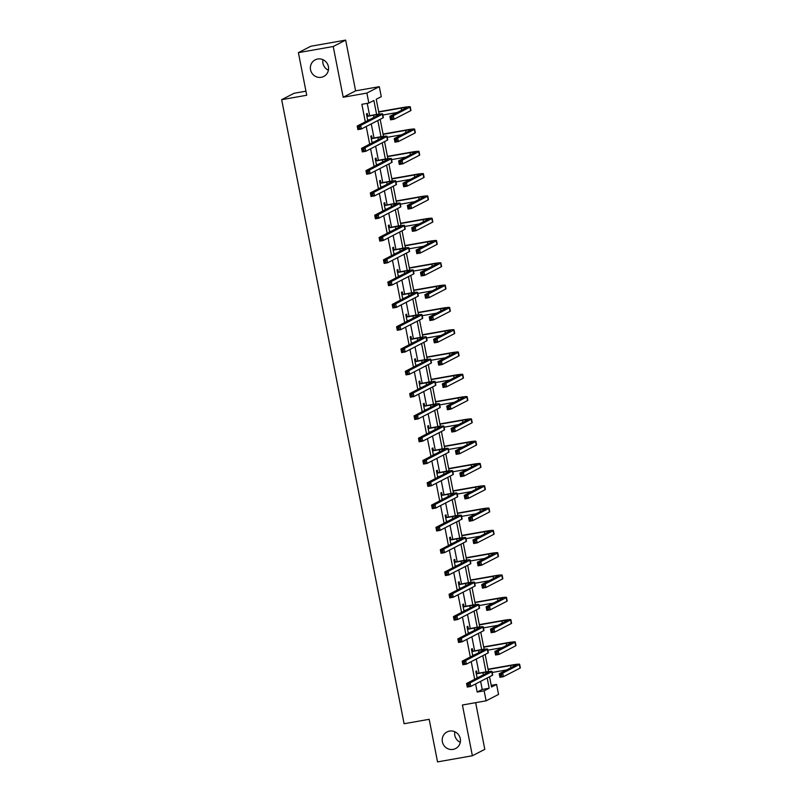 <?xml version="1.0" encoding="UTF-8"?>
<svg xmlns="http://www.w3.org/2000/svg" width="802" height="802" viewBox="0 0 802 802"><rect width="100%" height="100%" fill="white"/><g stroke="black" fill="none" stroke-linecap="round" stroke-linejoin="round"><path stroke-width="1.2" d="M449.521 731.093A9.343 9.033 62.7 0 1 455.596 748.557A9.343 9.033 62.7 0 1 442.744 743.133A9.343 9.033 62.7 0 1 449.521 731.093M317.662 59.017A9.343 9.033 62.7 0 1 323.737 76.471A9.343 9.033 62.7 0 1 310.895 71.047A9.343 9.033 62.7 0 1 317.662 59.017M460.238 742.301A9.343 9.033 62.7 0 1 454.824 731.785M328.379 70.215A9.343 9.033 62.7 0 1 322.965 59.699M491.215 685.369L496.578 684.417L498.543 694.422L486.112 700.828L484.147 690.823L489.19 688.226L487.175 677.981M305.953 91.177L294.093 93.273L281.662 99.679L404.098 723.735L429.18 719.304L437.541 761.9L472.378 755.755L484.809 749.349L475.656 702.672M281.662 99.679L306.745 95.248L298.394 52.651L310.825 46.245L345.662 40.1L333.231 46.506L343.186 97.253L366.875 93.072L379.306 86.666L381.271 96.671L376.228 99.268L379.135 114.084M343.186 97.253L355.617 90.847L345.662 40.1M355.617 90.847L379.306 86.666M298.394 52.651L333.231 46.506M376.619 114.435L373.882 100.481L368.84 103.077L361.872 104.3L365.311 121.854M366.223 126.505L369.692 144.16M370.594 148.801L374.063 166.455M374.975 171.097L378.434 188.751M379.346 193.402L382.815 211.046M383.727 215.698L387.186 233.352M388.098 237.993L391.556 255.648M392.469 260.289L395.937 277.943M396.85 282.585L400.308 300.239M401.221 304.89L404.689 322.544M405.601 327.186L409.06 344.84M409.972 349.482L413.431 367.136M414.343 371.777L417.812 389.431M418.724 394.083L422.183 411.727M423.095 416.378L426.554 434.032M427.466 438.674L430.935 456.328M431.847 460.97L435.306 478.624M436.218 483.275L439.686 500.919M440.599 505.571L444.057 523.225M444.97 527.866L448.428 545.52M449.341 550.162L452.809 567.816M453.721 572.458L457.18 590.112M458.092 594.763L461.561 612.417M462.463 617.059L465.932 634.713M466.844 639.354L470.303 657.008M471.215 661.65L474.684 679.304M475.596 683.956L477.18 692.056L482.223 689.459L480.629 681.359M479.015 673.099L476.258 659.054M474.634 650.803L471.887 636.758M470.263 628.497L467.506 614.462M465.892 606.202L463.135 592.167M461.511 583.906L458.754 569.861M457.14 561.611L454.383 547.566M452.769 539.305L450.012 525.27M448.388 517.009L445.631 502.974M444.017 494.714L441.26 480.669M439.636 472.418L436.889 458.373M435.265 450.123L432.509 436.077M430.895 427.817L428.138 413.782M426.514 405.521L423.757 391.486M422.143 383.226L419.386 369.181M417.762 360.93L415.015 346.885M413.391 338.624L410.634 324.589M409.02 316.329L406.263 302.294M404.639 294.033L401.892 279.988M400.268 271.738L397.511 257.693M395.897 249.432L393.14 235.397M391.516 227.136L388.759 213.101M387.145 204.841L384.389 190.796M382.765 182.545L380.018 168.5M378.394 160.25L375.637 146.205M374.023 137.944L371.266 123.909M369.642 115.648L367.236 103.358M367.737 115.799L367.276 113.483L366.434 113.914L367.747 120.601M372.108 138.094L371.647 135.779L370.815 136.21L372.128 142.896M376.479 160.39L376.028 158.074L375.186 158.505L376.499 165.202M380.86 182.696L380.399 180.37L379.557 180.801L380.87 187.498M385.231 204.991L384.78 202.675L383.937 203.106L385.251 209.793M389.602 227.287L389.15 224.971L388.308 225.402L389.622 232.089M393.982 249.582L393.521 247.267L392.689 247.698L394.003 254.394M398.353 271.888L397.902 269.562L397.06 269.993L398.373 276.69M402.734 294.184L402.273 291.858L401.431 292.299L402.744 298.986M407.105 316.479L406.644 314.163L405.812 314.595L407.125 321.281M411.476 338.775L411.025 336.459L410.183 336.89L411.496 343.587M415.857 361.08L415.396 358.755L414.554 359.186L415.867 365.882M420.228 383.376L419.777 381.05L418.935 381.491L420.248 388.178M424.599 405.672L424.148 403.356L423.306 403.787L424.619 410.474M428.98 427.967L428.519 425.651L427.687 426.083L429 432.769M433.351 450.273L432.9 447.947L432.057 448.378L433.371 455.075M437.732 472.568L437.27 470.243L436.428 470.674L437.742 477.37M442.102 494.864L441.651 492.548L440.809 492.979L442.123 499.666M446.473 517.16L446.022 514.844L445.18 515.275L446.493 521.962M450.854 539.455L450.393 537.139L449.551 537.571L450.864 544.267M455.225 561.761L454.774 559.435L453.932 559.866L455.245 566.563M459.596 584.057L459.145 581.731L458.303 582.172L459.616 588.858M463.977 606.352L463.516 604.036L462.684 604.467L463.997 611.154M468.348 628.648L467.897 626.332L467.055 626.763L468.368 633.46M472.729 650.953L472.268 648.628L471.426 649.059L472.739 655.755M477.1 673.249L476.649 670.923L475.807 671.364L477.12 678.051M486.112 700.828L462.423 705.008L472.378 755.755M477.18 692.056L484.147 690.823M368.84 103.077L366.875 93.072M489.531 676.768L491.546 687.013L496.578 684.417M380.168 119.318L383.506 136.38M384.539 141.623L387.887 158.676M388.91 163.919L392.258 180.971M393.291 186.214L396.639 203.267M397.662 208.51L401.01 225.573M402.043 230.806L405.381 247.868M406.413 253.111L409.762 270.164M410.784 275.407L414.133 292.459M415.165 297.702L418.504 314.765M419.536 319.998L422.885 337.061M423.907 342.304L427.255 359.356M428.288 364.599L431.636 381.652M432.659 386.895L436.007 403.957M437.04 409.19L440.378 426.253M441.411 431.496L444.759 448.549M445.782 453.792L449.13 470.844M450.163 476.087L453.511 493.14M454.533 498.383L457.882 515.445M458.904 520.678L462.253 537.741M463.285 542.984L466.634 560.037M467.656 565.28L471.005 582.332M472.037 587.575L475.375 604.638M476.408 609.871L479.756 626.933M480.779 632.177L484.127 649.229M485.16 654.472L488.508 671.525M485.982 671.886L482.804 655.685M481.611 649.59L478.433 633.39M477.23 627.294L474.052 611.084M472.859 604.999L469.681 588.788M468.488 582.693L465.31 566.493M464.107 560.397L460.929 544.197M459.736 538.102L456.559 521.891M455.366 515.806L452.178 499.596M450.985 493.501L447.807 477.3M446.614 471.205L443.436 455.005M442.233 448.909L439.055 432.699M437.862 426.614L434.684 410.403M433.491 404.308L430.313 388.108M429.11 382.013L425.932 365.812M424.739 359.717L421.561 343.517M420.368 337.421L417.18 321.211M415.987 315.116L412.809 298.915M411.616 292.82L408.439 276.62M407.236 270.525L404.058 254.324M402.865 248.229L399.687 232.019M398.494 225.933L395.316 209.723M394.113 203.628L390.935 187.427M389.742 181.332L386.564 165.132M385.371 159.037L382.183 142.826M380.99 136.741L377.812 120.531M482.223 689.459L489.19 688.226M367.667 120.17L369.632 119.628M367.366 116.34L373.572 115.237A7.308 0.541 168.9 0 1 379.065 114.696A7.308 0.541 168.9 0 1 378.865 114.876L357.201 126.034L360.689 125.423L382.343 114.265A10.957 0.812 -11.1 0 0 382.644 113.994A10.957 0.812 -11.1 0 0 374.414 114.806L366.895 116.23M368.298 119.869L367.687 120.26M366.765 115.588L368.208 115.899M359.416 126.906L360.689 125.423L361.391 128.992L357.903 129.613L357.201 126.034L358.304 128.581L359.697 128.33L359.416 126.906L358.023 127.147M359.697 128.33L361.391 128.992L383.045 117.834A10.957 0.812 -11.1 0 0 383.346 117.573L382.644 113.994M357.903 129.613L358.304 128.581M392.078 117.152L390.684 117.403L390.965 118.826L392.358 118.586L392.078 117.152L393.351 115.668L394.053 119.247L390.574 119.859L389.872 116.29L393.351 115.668L409.972 107.107A10.957 0.812 -11.1 0 0 410.273 106.846A10.957 0.812 -11.1 0 0 402.043 107.658L378.684 111.779M378.734 112.049L401.2 108.09A7.308 0.541 168.9 0 1 406.684 107.548A7.308 0.541 168.9 0 1 406.484 107.729L389.872 116.29L390.684 117.403M382.845 115.027L397.251 112.48M392.358 118.586L394.053 119.247L410.674 110.686A10.957 0.812 -11.1 0 0 410.965 110.415L410.273 106.846M390.574 119.859L390.965 118.826M372.038 142.465L374.003 141.934M371.737 138.636L377.953 137.543A7.308 0.541 168.9 0 1 383.436 137.002A7.308 0.541 168.9 0 1 383.236 137.172L361.582 148.33L365.06 147.718L386.724 136.561A10.957 0.812 -11.1 0 0 387.015 136.3A10.957 0.812 -11.1 0 0 378.785 137.102L371.266 138.525M372.669 142.165L372.058 142.566M371.136 137.884L372.579 138.205M363.787 149.202L365.06 147.718L365.762 151.297L362.283 151.909L361.582 148.33L362.674 150.876L364.068 150.636L363.787 149.202L362.394 149.443M364.068 150.636L365.762 151.297L387.426 140.129A10.957 0.812 -11.1 0 0 387.717 139.869L387.015 136.3M362.283 151.909L362.674 150.876M376.409 164.761L378.384 164.23M376.118 160.931L382.323 159.839A7.308 0.541 168.9 0 1 387.807 159.297A7.308 0.541 168.9 0 1 387.607 159.468L365.953 170.636L369.441 170.014L391.095 158.856A10.957 0.812 -11.1 0 0 391.396 158.595A10.957 0.812 -11.1 0 0 383.166 159.408L375.637 160.831M377.05 164.46L376.429 164.861M375.516 160.179L376.95 160.5M368.168 171.498L369.441 170.014L370.133 173.593L366.654 174.204L365.953 170.636L367.055 173.172L368.449 172.931L368.168 171.498L366.775 171.748M368.449 172.931L370.133 173.593L391.797 162.435A10.957 0.812 -11.1 0 0 392.098 162.164L391.396 158.595M366.654 174.204L367.055 173.172M396.459 139.458L395.065 139.698L395.346 141.132L396.739 140.881L396.459 139.458L397.722 137.974L398.424 141.543L394.945 142.155L394.243 138.586L397.722 137.974L414.343 129.413A10.957 0.812 -11.1 0 0 414.644 129.142A10.957 0.812 -11.1 0 0 406.413 129.954L383.055 134.074M383.115 134.345L405.571 130.385A7.308 0.541 168.9 0 1 411.055 129.844A7.308 0.541 168.9 0 1 410.865 130.024L394.243 138.586L395.065 139.698M387.216 137.322L401.632 134.776M396.739 140.881L398.424 141.543L415.045 132.982A10.957 0.812 -11.1 0 0 415.346 132.721L414.644 129.142M394.945 142.155L395.346 141.132M400.83 161.753L399.436 161.994L399.717 163.428L401.11 163.177L400.83 161.753L402.103 160.27L402.804 163.839L399.316 164.46L398.614 160.881L402.103 160.27L418.724 151.708A10.957 0.812 -11.1 0 0 419.015 151.438A10.957 0.812 -11.1 0 0 410.784 152.25L387.436 156.37M387.486 156.651L409.952 152.681A7.308 0.541 168.9 0 1 415.436 152.149A7.308 0.541 168.9 0 1 415.235 152.32L398.614 160.881L399.436 161.994M391.597 159.618L406.002 157.082M401.11 163.177L402.804 163.839L419.416 155.277A10.957 0.812 -11.1 0 0 419.717 155.017L419.015 151.438M399.316 164.46L399.717 163.428M380.79 187.066L382.755 186.525M380.489 183.227L386.694 182.134A7.308 0.541 168.9 0 1 392.188 181.593A7.308 0.541 168.9 0 1 391.988 181.773L370.323 192.931L373.812 192.32L395.466 181.152A10.957 0.812 -11.1 0 0 395.767 180.891A10.957 0.812 -11.1 0 0 387.536 181.703L380.018 183.127M381.421 186.766L380.81 187.157M379.887 182.475L381.331 182.796M372.539 193.793L373.812 192.32L374.514 195.888L371.025 196.5L370.323 192.931L371.426 195.477L372.82 195.227L372.539 193.793L371.146 194.044M372.82 195.227L374.514 195.888L396.168 184.731A10.957 0.812 -11.1 0 0 396.469 184.46L395.767 180.891M371.025 196.5L371.426 195.477M385.16 209.362L387.125 208.821M384.86 205.533L391.075 204.43A7.308 0.541 168.9 0 1 396.559 203.888A7.308 0.541 168.9 0 1 396.358 204.069L374.704 215.227L378.183 214.615L399.847 203.457A10.957 0.812 -11.1 0 0 400.148 203.187A10.957 0.812 -11.1 0 0 391.917 203.999L384.389 205.422M385.792 209.061L385.181 209.452M384.268 204.781L385.702 205.091M376.91 216.099L378.183 214.615L378.885 218.184L375.406 218.806L374.704 215.227L375.797 217.773L377.191 217.522L376.91 216.099L375.516 216.339M377.191 217.522L378.885 218.184L400.549 207.026A10.957 0.812 -11.1 0 0 400.84 206.766L400.148 203.187M375.406 218.806L375.797 217.773M389.541 231.658L391.506 231.126M389.241 227.828L395.446 226.725A7.308 0.541 168.9 0 1 400.93 226.194A7.308 0.541 168.9 0 1 400.739 226.364L379.075 237.522L382.564 236.911L404.218 225.753A10.957 0.812 -11.1 0 0 404.519 225.482A10.957 0.812 -11.1 0 0 396.288 226.294L388.769 227.718M390.173 231.357L389.551 231.748M388.639 227.076L390.083 227.397M381.291 238.394L382.564 236.911L383.266 240.49L379.777 241.101L379.075 237.522L380.178 240.069L381.572 239.818L381.291 238.394L379.897 238.635M381.572 239.818L383.266 240.49L404.92 229.322A10.957 0.812 -11.1 0 0 405.221 229.061L404.519 225.482M379.777 241.101L380.178 240.069M405.2 184.049L403.807 184.3L404.088 185.723L405.481 185.483L405.2 184.049L406.474 182.565L407.175 186.144L403.697 186.756L402.995 183.187L406.474 182.565L423.095 174.004A10.957 0.812 -11.1 0 0 423.396 173.743A10.957 0.812 -11.1 0 0 415.165 174.545L391.807 178.666M391.867 178.946L414.323 174.986A7.308 0.541 168.9 0 1 419.807 174.445A7.308 0.541 168.9 0 1 419.606 174.615L402.995 183.187L403.807 184.3M395.967 181.914L410.383 179.377M405.481 185.483L407.175 186.144L423.797 177.573A10.957 0.812 -11.1 0 0 424.098 177.312L423.396 173.743M403.697 186.756L404.088 185.723M409.581 206.345L408.188 206.595L408.469 208.019L409.862 207.778L409.581 206.345L410.855 204.861L411.556 208.44L408.068 209.051L407.366 205.482L410.855 204.861L427.466 196.3A10.957 0.812 -11.1 0 0 427.767 196.039A10.957 0.812 -11.1 0 0 419.536 196.851L396.188 200.971M396.238 201.242L418.694 197.282A7.308 0.541 168.9 0 1 424.188 196.741A7.308 0.541 168.9 0 1 423.987 196.921L407.366 205.482L408.188 206.595M400.348 204.219L414.754 201.673M409.862 207.778L411.556 208.44L428.168 199.878A10.957 0.812 -11.1 0 0 428.468 199.608L427.767 196.039M408.068 209.051L408.469 208.019M413.952 228.64L412.559 228.891L412.84 230.324L414.233 230.074L413.952 228.64L415.225 227.166L415.927 230.735L412.439 231.347L411.737 227.778L415.225 227.166L431.847 218.605A10.957 0.812 -11.1 0 0 432.138 218.334A10.957 0.812 -11.1 0 0 423.917 219.146L400.559 223.267M400.609 223.537L423.075 219.578A7.308 0.541 168.9 0 1 428.559 219.036A7.308 0.541 168.9 0 1 428.358 219.217L411.737 227.778L412.559 228.891M404.719 226.515L419.125 223.969M414.233 230.074L415.927 230.735L432.549 222.174A10.957 0.812 -11.1 0 0 432.839 221.913L432.138 218.334M412.439 231.347L412.84 230.324M418.333 250.946L416.94 251.186L417.21 252.62L418.604 252.369L418.333 250.946L419.596 249.462L420.298 253.031L416.819 253.653L416.118 250.074L419.596 249.462L436.218 240.901A10.957 0.812 -11.1 0 0 436.519 240.63A10.957 0.812 -11.1 0 0 428.288 241.442L404.93 245.562M404.99 245.843L427.446 241.873A7.308 0.541 168.9 0 1 432.93 241.332A7.308 0.541 168.9 0 1 432.739 241.512L416.118 250.074L416.94 251.186M409.09 248.81L423.506 246.274M418.604 252.369L420.298 253.031L436.92 244.47A10.957 0.812 -11.1 0 0 437.22 244.209L436.519 240.63M416.819 253.653L417.21 252.62M422.704 273.241L421.311 273.482L421.591 274.916L422.985 274.665L422.704 273.241L423.977 271.758L424.679 275.337L421.19 275.948L420.489 272.369L423.977 271.758L440.589 263.196A10.957 0.812 -11.1 0 0 440.889 262.936A10.957 0.812 -11.1 0 0 432.659 263.738L409.311 267.858M409.361 268.139L431.817 264.179A7.308 0.541 168.9 0 1 437.311 263.637A7.308 0.541 168.9 0 1 437.11 263.808L420.489 272.369L421.311 273.482M413.471 271.106L427.877 268.57M422.985 274.665L424.679 275.337L441.29 266.765A10.957 0.812 -11.1 0 0 441.591 266.505L440.889 262.936M421.19 275.948L421.591 274.916M427.075 295.537L425.682 295.788L425.962 297.211L427.356 296.971L427.075 295.537L428.348 294.053L429.05 297.632L425.571 298.244L424.87 294.675L428.348 294.053L444.97 285.492A10.957 0.812 -11.1 0 0 445.27 285.231A10.957 0.812 -11.1 0 0 437.04 286.043L413.682 290.164M413.732 290.434L436.198 286.474A7.308 0.541 168.9 0 1 441.681 285.933A7.308 0.541 168.9 0 1 441.481 286.113L424.87 294.675L425.682 295.788M417.842 293.412L432.248 290.865M427.356 296.971L429.05 297.632L445.671 289.071A10.957 0.812 -11.1 0 0 445.962 288.8L445.27 285.231M425.571 298.244L425.962 297.211M431.456 317.833L430.062 318.083L430.343 319.507L431.737 319.266L431.456 317.833L432.729 316.359L433.421 319.928L429.942 320.539L429.24 316.97L432.729 316.359L449.341 307.788A10.957 0.812 -11.1 0 0 449.641 307.527A10.957 0.812 -11.1 0 0 441.411 308.339L418.053 312.459M418.113 312.73L440.569 308.77A7.308 0.541 168.9 0 1 446.052 308.229A7.308 0.541 168.9 0 1 445.862 308.409L429.24 316.97L430.062 318.083M422.223 315.707L436.629 313.161M431.737 319.266L433.421 319.928L450.042 311.366A10.957 0.812 -11.1 0 0 450.343 311.096L449.641 307.527M429.942 320.539L430.343 319.507M435.827 340.138L434.433 340.379L434.714 341.812L436.108 341.562L435.827 340.138L437.1 338.655L437.802 342.223L434.313 342.845L433.611 339.266L437.1 338.655L453.721 330.093A10.957 0.812 -11.1 0 0 454.012 329.822A10.957 0.812 -11.1 0 0 445.782 330.635L422.433 334.755M422.484 335.035L444.95 331.066A7.308 0.541 168.9 0 1 450.433 330.524A7.308 0.541 168.9 0 1 450.233 330.705L433.611 339.266L434.433 340.379M426.594 338.003L441 335.457M436.108 341.562L437.802 342.223L454.413 333.662A10.957 0.812 -11.1 0 0 454.714 333.401L454.012 329.822M434.313 342.845L434.714 341.812M440.198 362.434L438.804 362.674L439.085 364.108L440.478 363.857L440.198 362.434L441.471 360.95L442.173 364.529L438.694 365.141L437.992 361.562L441.471 360.95L458.092 352.389A10.957 0.812 -11.1 0 0 458.393 352.118A10.957 0.812 -11.1 0 0 450.163 352.93L426.804 357.05M426.864 357.331L449.32 353.361A7.308 0.541 168.9 0 1 454.804 352.83A7.308 0.541 168.9 0 1 454.604 353L437.992 361.562L438.804 362.674M430.965 360.298L445.381 357.762M440.478 363.857L442.173 364.529L458.794 355.958A10.957 0.812 -11.1 0 0 459.095 355.697L458.393 352.118M438.694 365.141L439.085 364.108M444.579 384.729L443.185 384.98L443.466 386.404L444.859 386.163L444.579 384.729L445.852 383.246L446.554 386.825L443.065 387.436L442.363 383.867L445.852 383.246L462.463 374.684A10.957 0.812 -11.1 0 0 462.764 374.424A10.957 0.812 -11.1 0 0 454.533 375.236L431.185 379.356M431.235 379.627L453.691 375.667A7.308 0.541 168.9 0 1 459.185 375.125A7.308 0.541 168.9 0 1 458.985 375.296L442.363 383.867L443.185 384.98M435.346 382.604L449.752 380.058M444.859 386.163L446.554 386.825L463.165 378.263A10.957 0.812 -11.1 0 0 463.466 377.993L462.764 374.424M443.065 387.436L443.466 386.404M448.95 407.025L447.556 407.276L447.837 408.699L449.23 408.459L448.95 407.025L450.223 405.551L450.924 409.12L447.436 409.732L446.734 406.163L450.223 405.551L466.844 396.98A10.957 0.812 -11.1 0 0 467.135 396.719A10.957 0.812 -11.1 0 0 458.914 397.531L435.556 401.652M435.606 401.922L458.072 397.962A7.308 0.541 168.9 0 1 463.556 397.421A7.308 0.541 168.9 0 1 463.355 397.602L446.734 406.163L447.556 407.276M439.717 404.9L454.122 402.353M449.23 408.459L450.924 409.12L467.546 400.559A10.957 0.812 -11.1 0 0 467.837 400.288L467.135 396.719M447.436 409.732L447.837 408.699M453.33 429.331L451.937 429.571L452.218 431.005L453.611 430.754L453.33 429.331L454.594 427.847L455.295 431.416L451.817 432.037L451.115 428.458L454.594 427.847L471.215 419.286A10.957 0.812 -11.1 0 0 471.516 419.015A10.957 0.812 -11.1 0 0 463.285 419.827L439.927 423.947M439.987 424.228L462.443 420.258A7.308 0.541 168.9 0 1 467.927 419.717A7.308 0.541 168.9 0 1 467.736 419.897L451.115 428.458L451.937 429.571M444.087 427.195L458.503 424.649M453.611 430.754L455.295 431.416L471.917 422.854A10.957 0.812 -11.1 0 0 472.218 422.594L471.516 419.015M451.817 432.037L452.218 431.005M457.701 451.626L456.308 451.867L456.589 453.3L457.982 453.05L457.701 451.626L458.975 450.143L459.676 453.711L456.188 454.333L455.486 450.754L458.975 450.143L475.586 441.581A10.957 0.812 -11.1 0 0 475.887 441.311A10.957 0.812 -11.1 0 0 467.656 442.123L444.308 446.243M444.358 446.524L466.814 442.554A7.308 0.541 168.9 0 1 472.308 442.022A7.308 0.541 168.9 0 1 472.107 442.193L455.486 450.754L456.308 451.867M448.468 449.491L462.874 446.955M457.982 453.05L459.676 453.711L476.288 445.15A10.957 0.812 -11.1 0 0 476.588 444.889L475.887 441.311M456.188 454.333L456.589 453.3M462.072 473.922L460.679 474.172L460.96 475.596L462.353 475.355L462.072 473.922L463.345 472.438L464.047 476.017L460.569 476.629L459.867 473.06L463.345 472.438L479.967 463.877A10.957 0.812 -11.1 0 0 480.268 463.616A10.957 0.812 -11.1 0 0 472.037 464.418L448.679 468.548M448.729 468.819L471.195 464.859A7.308 0.541 168.9 0 1 476.679 464.318A7.308 0.541 168.9 0 1 476.478 464.488L459.867 473.06L460.679 474.172M452.839 471.787L467.245 469.25M462.353 475.355L464.047 476.017L480.669 467.456A10.957 0.812 -11.1 0 0 480.959 467.185L480.268 463.616M460.569 476.629L460.96 475.596M466.453 496.217L465.06 496.468L465.34 497.892L466.734 497.651L466.453 496.217L467.726 494.734L468.418 498.313L464.939 498.924L464.238 495.355L467.726 494.734L484.338 486.172A10.957 0.812 -11.1 0 0 484.639 485.912A10.957 0.812 -11.1 0 0 476.408 486.724L453.05 490.844M453.11 491.115L475.566 487.155A7.308 0.541 168.9 0 1 481.05 486.613A7.308 0.541 168.9 0 1 480.859 486.794L464.238 495.355L465.06 496.468M457.22 494.092L471.626 491.546M466.734 497.651L468.418 498.313L485.04 489.751A10.957 0.812 -11.1 0 0 485.34 489.481L484.639 485.912M464.939 498.924L465.34 497.892M470.824 518.513L469.431 518.764L469.711 520.197L471.105 519.947L470.824 518.513L472.097 517.039L472.799 520.608L469.31 521.22L468.609 517.651L472.097 517.039L488.719 508.478A10.957 0.812 -11.1 0 0 489.009 508.207A10.957 0.812 -11.1 0 0 480.779 509.019L457.431 513.14M457.481 513.41L479.947 509.45A7.308 0.541 168.9 0 1 485.431 508.909A7.308 0.541 168.9 0 1 485.23 509.09L468.609 517.651L469.431 518.764M461.591 516.388L475.997 513.841M471.105 519.947L472.799 520.608L489.41 512.047A10.957 0.812 -11.1 0 0 489.711 511.786L489.009 508.207M469.31 521.22L469.711 520.197M475.195 540.819L473.802 541.059L474.082 542.493L475.476 542.242L475.195 540.819L476.468 539.335L477.17 542.904L473.691 543.525L472.99 539.947L476.468 539.335L493.09 530.774A10.957 0.812 -11.1 0 0 493.39 530.503A10.957 0.812 -11.1 0 0 485.16 531.315L461.802 535.435M461.862 535.716L484.318 531.746A7.308 0.541 168.9 0 1 489.801 531.205A7.308 0.541 168.9 0 1 489.601 531.385L472.99 539.947L473.802 541.059M465.962 538.683L480.378 536.147M475.476 542.242L477.17 542.904L493.791 534.343A10.957 0.812 -11.1 0 0 494.092 534.082L493.39 530.503M473.691 543.525L474.082 542.493M479.576 563.114L478.182 563.355L478.463 564.788L479.857 564.548L479.576 563.114L480.849 561.631L481.551 565.209L478.062 565.821L477.36 562.242L480.849 561.631L497.461 553.069A10.957 0.812 -11.1 0 0 497.761 552.809A10.957 0.812 -11.1 0 0 489.531 553.611L466.183 557.731M466.233 558.012L488.689 554.052A7.308 0.541 168.9 0 1 494.182 553.51A7.308 0.541 168.9 0 1 493.982 553.681L477.36 562.242L478.182 563.355M470.343 560.979L484.749 558.443M479.857 564.548L481.551 565.209L498.162 556.638A10.957 0.812 -11.1 0 0 498.463 556.377L497.761 552.809M478.062 565.821L478.463 564.788M483.947 585.41L482.553 585.661L482.834 587.084L484.228 586.843L483.947 585.41L485.22 583.926L485.922 587.505L482.433 588.117L481.741 584.548L485.22 583.926L501.841 575.365A10.957 0.812 -11.1 0 0 502.132 575.104A10.957 0.812 -11.1 0 0 493.912 575.916L470.553 580.036M470.604 580.307L493.07 576.347A7.308 0.541 168.9 0 1 498.553 575.806A7.308 0.541 168.9 0 1 498.353 575.986L481.741 584.548L482.553 585.661M474.714 583.285L489.12 580.738M484.228 586.843L485.922 587.505L502.543 578.944A10.957 0.812 -11.1 0 0 502.834 578.673L502.132 575.104M482.433 588.117L482.834 587.084M393.912 253.953L395.877 253.422M393.612 250.124L399.827 249.031A7.308 0.541 168.9 0 1 405.311 248.49A7.308 0.541 168.9 0 1 405.11 248.66L383.456 259.828L386.935 259.206L408.599 248.049A10.957 0.812 -11.1 0 0 408.89 247.788A10.957 0.812 -11.1 0 0 400.659 248.6L393.14 250.023M394.544 253.653L393.932 254.054M393.01 249.372L394.454 249.693M385.662 260.69L386.935 259.206L387.637 262.785L384.148 263.397L383.456 259.828L384.549 262.364L385.942 262.124L385.662 260.69L384.268 260.941M385.942 262.124L387.637 262.785L409.291 251.627A10.957 0.812 -11.1 0 0 409.591 251.357L408.89 247.788M384.148 263.397L384.549 262.364M398.283 276.249L400.258 275.718M397.993 272.419L404.198 271.327A7.308 0.541 168.9 0 1 409.682 270.785A7.308 0.541 168.9 0 1 409.481 270.966L387.827 282.124L391.306 281.512L412.97 270.344A10.957 0.812 -11.1 0 0 413.271 270.084A10.957 0.812 -11.1 0 0 405.04 270.896L397.511 272.319M398.915 275.958L398.303 276.349M397.391 271.667L398.825 271.988M390.043 282.986L391.306 281.512L392.008 285.081L388.529 285.692L387.827 282.124L388.93 284.66L390.323 284.419L390.043 282.986L388.649 283.236M390.323 284.419L392.008 285.081L413.672 273.923A10.957 0.812 -11.1 0 0 413.972 273.652L413.271 270.084M388.529 285.692L388.93 284.66M402.664 298.555L404.629 298.013M402.363 294.715L408.569 293.622A7.308 0.541 168.9 0 1 414.063 293.081A7.308 0.541 168.9 0 1 413.862 293.261L392.198 304.419L395.687 303.808L417.341 292.65A10.957 0.812 -11.1 0 0 417.642 292.379A10.957 0.812 -11.1 0 0 409.411 293.191L401.892 294.615M403.296 298.254L402.684 298.645M401.762 293.973L403.205 294.284M394.414 305.291L395.687 303.808L396.388 307.377L392.9 307.998L392.198 304.419L393.301 306.965L394.694 306.715L394.414 305.291L393.02 305.532M394.694 306.715L396.388 307.377L418.042 296.219A10.957 0.812 -11.1 0 0 418.343 295.958L417.642 292.379M392.9 307.998L393.301 306.965M407.035 320.85L409 320.319M406.734 317.021L412.95 315.918A7.308 0.541 168.9 0 1 418.433 315.376A7.308 0.541 168.9 0 1 418.233 315.557L396.579 326.715L400.058 326.103L421.722 314.945A10.957 0.812 -11.1 0 0 422.012 314.675A10.957 0.812 -11.1 0 0 413.792 315.487L406.263 316.91M407.667 320.549L407.055 320.94M406.133 316.269L407.576 316.579M398.784 327.587L400.058 326.103L400.759 329.672L397.281 330.294L396.579 326.715L397.672 329.261L399.065 329.01L398.784 327.587L397.391 327.828M399.065 329.01L400.759 329.672L422.423 318.514A10.957 0.812 -11.1 0 0 422.714 318.254L422.012 314.675M397.281 330.294L397.672 329.261M411.416 343.146L413.381 342.614M411.115 339.316L417.321 338.223A7.308 0.541 168.9 0 1 422.804 337.682A7.308 0.541 168.9 0 1 422.604 337.853L400.95 349.02L404.439 348.399L426.093 337.241A10.957 0.812 -11.1 0 0 426.393 336.98A10.957 0.812 -11.1 0 0 418.163 337.782L410.634 339.216M412.048 342.845L411.426 343.246M410.514 338.564L411.947 338.885M403.165 349.883L404.439 348.399L405.13 351.978L401.652 352.589L400.95 349.02L402.053 351.557L403.446 351.316L403.165 349.883L401.772 350.133M403.446 351.316L405.13 351.978L426.794 340.81A10.957 0.812 -11.1 0 0 427.095 340.549L426.393 336.98M401.652 352.589L402.053 351.557M415.787 365.441L417.752 364.91M415.486 361.612L421.692 360.519A7.308 0.541 168.9 0 1 427.185 359.978A7.308 0.541 168.9 0 1 426.985 360.158L405.321 371.316L408.809 370.704L430.463 359.537A10.957 0.812 -11.1 0 0 430.764 359.276A10.957 0.812 -11.1 0 0 422.534 360.088L415.015 361.512M416.418 365.151L415.807 365.542M414.885 360.86L416.328 361.181M407.536 372.178L408.809 370.704L409.511 374.273L406.023 374.885L405.321 371.316L406.424 373.852L407.817 373.612L407.536 372.178L406.143 372.429M407.817 373.612L409.511 374.273L431.165 363.116A10.957 0.812 -11.1 0 0 431.466 362.845L430.764 359.276M406.023 374.885L406.424 373.852M420.158 387.747L422.123 387.206M419.857 383.907L426.073 382.815A7.308 0.541 168.9 0 1 431.556 382.273A7.308 0.541 168.9 0 1 431.356 382.454L409.702 393.612L413.18 393L434.844 381.842A10.957 0.812 -11.1 0 0 435.145 381.572A10.957 0.812 -11.1 0 0 426.915 382.384L419.386 383.807M420.789 387.446L420.178 387.837M419.266 383.166L420.699 383.476M411.907 394.484L413.18 393L413.882 396.569L410.403 397.19L409.702 393.612L410.794 396.158L412.188 395.907L411.907 394.484L410.514 394.724M412.188 395.907L413.882 396.569L435.546 385.411A10.957 0.812 -11.1 0 0 435.837 385.15L435.145 381.572M410.403 397.19L410.794 396.158M424.539 410.043L426.504 409.511M424.238 406.213L430.443 405.11A7.308 0.541 168.9 0 1 435.927 404.569A7.308 0.541 168.9 0 1 435.737 404.749L414.073 415.907L417.561 415.296L439.215 404.138A10.957 0.812 -11.1 0 0 439.516 403.867A10.957 0.812 -11.1 0 0 431.286 404.679L423.767 406.103M425.17 409.742L424.549 410.133M423.636 405.461L425.08 405.772M416.288 416.779L417.561 415.296L418.263 418.865L414.774 419.486L414.073 415.907L415.175 418.454L416.569 418.203L416.288 416.779L414.895 417.02M416.569 418.203L418.263 418.865L439.917 407.707A10.957 0.812 -11.1 0 0 440.218 407.446L439.516 403.867M414.774 419.486L415.175 418.454M428.91 432.338L430.875 431.807M428.609 428.509L434.824 427.416A7.308 0.541 168.9 0 1 440.308 426.875A7.308 0.541 168.9 0 1 440.108 427.045L418.454 438.213L421.932 437.591L443.596 426.433A10.957 0.812 -11.1 0 0 443.887 426.173A10.957 0.812 -11.1 0 0 435.656 426.975L428.138 428.398M429.541 432.037L428.93 432.438M428.007 427.757L429.451 428.078M420.659 439.075L421.932 437.591L422.634 441.17L419.145 441.782L418.454 438.213L419.546 440.749L420.94 440.509L420.659 439.075L419.266 439.326M420.94 440.509L422.634 441.17L444.288 430.002A10.957 0.812 -11.1 0 0 444.589 429.742L443.887 426.173M419.145 441.782L419.546 440.749M433.28 454.634L435.255 454.102M432.99 450.804L439.195 449.711A7.308 0.541 168.9 0 1 444.679 449.17A7.308 0.541 168.9 0 1 444.478 449.351L422.824 460.508L426.303 459.887L447.967 448.729A10.957 0.812 -11.1 0 0 448.268 448.468A10.957 0.812 -11.1 0 0 440.037 449.28L432.509 450.704M433.912 454.333L433.301 454.734M432.388 450.052L433.822 450.373M425.04 461.371L426.303 459.887L427.005 463.466L423.526 464.077L422.824 460.508L423.927 463.045L425.321 462.804L425.04 461.371L423.646 461.621M425.321 462.804L427.005 463.466L448.669 452.308A10.957 0.812 -11.1 0 0 448.97 452.037L448.268 448.468M423.526 464.077L423.927 463.045M437.661 476.939L439.626 476.398M437.361 473.1L443.566 472.007A7.308 0.541 168.9 0 1 449.06 471.466A7.308 0.541 168.9 0 1 448.859 471.646L427.195 482.804L430.684 482.192L452.338 471.025A10.957 0.812 -11.1 0 0 452.639 470.764A10.957 0.812 -11.1 0 0 444.408 471.576L436.889 473M438.293 476.639L437.681 477.03M436.759 472.358L438.203 472.669M429.411 483.666L430.684 482.192L431.386 485.761L427.897 486.373L427.195 482.804L428.298 485.35L429.692 485.1L429.411 483.666L428.017 483.917M429.692 485.1L431.386 485.761L453.04 474.604A10.957 0.812 -11.1 0 0 453.341 474.333L452.639 470.764M427.897 486.373L428.298 485.35M442.032 499.235L443.997 498.694M441.732 495.405L447.947 494.303A7.308 0.541 168.9 0 1 453.431 493.761A7.308 0.541 168.9 0 1 453.23 493.942L431.576 505.1L435.055 504.488L456.719 493.33A10.957 0.812 -11.1 0 0 457.01 493.06A10.957 0.812 -11.1 0 0 448.789 493.872L441.26 495.295M442.664 498.934L442.052 499.325M441.13 494.654L442.574 494.964M433.782 505.972L435.055 504.488L435.757 508.057L432.278 508.679L431.576 505.1L432.669 507.646L434.062 507.395L433.782 505.972L432.388 506.212M434.062 507.395L435.757 508.057L457.421 496.899A10.957 0.812 -11.1 0 0 457.711 496.638L457.01 493.06M432.278 508.679L432.669 507.646M446.413 521.531L448.378 520.999M446.112 517.701L452.318 516.598A7.308 0.541 168.9 0 1 457.802 516.067A7.308 0.541 168.9 0 1 457.611 516.237L435.947 527.395L439.436 526.784L461.09 515.626A10.957 0.812 -11.1 0 0 461.391 515.355A10.957 0.812 -11.1 0 0 453.16 516.167L445.631 517.591M447.045 521.23L446.423 521.631M445.511 516.949L446.945 517.27M438.163 528.267L439.436 526.784L440.128 530.363L436.649 530.974L435.947 527.395L437.05 529.942L438.443 529.701L438.163 528.267L436.769 528.508M438.443 529.701L440.128 530.363L461.792 519.195A10.957 0.812 -11.1 0 0 462.092 518.934L461.391 515.355M436.649 530.974L437.05 529.942M450.784 543.826L452.749 543.295M450.483 539.997L456.689 538.904A7.308 0.541 168.9 0 1 462.183 538.363A7.308 0.541 168.9 0 1 461.982 538.533L440.318 549.701L443.807 549.079L465.461 537.921A10.957 0.812 -11.1 0 0 465.762 537.661A10.957 0.812 -11.1 0 0 457.531 538.473L450.012 539.896M451.416 543.525L450.804 543.926M449.882 539.245L451.325 539.566M442.534 550.563L443.807 549.079L444.508 552.658L441.02 553.27L440.318 549.701L441.421 552.237L442.814 551.997L442.534 550.563L441.14 550.814M442.814 551.997L444.508 552.658L466.162 541.5A10.957 0.812 -11.1 0 0 466.463 541.23L465.762 537.661M441.02 553.27L441.421 552.237M455.155 566.122L457.12 565.59M454.854 562.292L461.07 561.199A7.308 0.541 168.9 0 1 466.553 560.658A7.308 0.541 168.9 0 1 466.353 560.839L444.699 571.996L448.178 571.385L469.842 560.217A10.957 0.812 -11.1 0 0 470.142 559.956A10.957 0.812 -11.1 0 0 461.912 560.768L454.383 562.192M455.787 565.831L455.175 566.222M454.263 561.54L455.696 561.861M446.904 572.859L448.178 571.385L448.879 574.954L445.401 575.565L444.699 571.996L445.792 574.543L447.185 574.292L446.904 572.859L445.511 573.109M447.185 574.292L448.879 574.954L470.543 563.796A10.957 0.812 -11.1 0 0 470.834 563.525L470.142 559.956M445.401 575.565L445.792 574.543M459.536 588.427L461.501 587.886M459.235 584.588L465.441 583.495A7.308 0.541 168.9 0 1 470.924 582.954A7.308 0.541 168.9 0 1 470.734 583.134L449.07 594.292L452.559 593.681L474.213 582.523A10.957 0.812 -11.1 0 0 474.513 582.252A10.957 0.812 -11.1 0 0 466.283 583.064L458.764 584.488M460.168 588.127L459.556 588.518M458.634 583.846L460.077 584.157M451.285 595.164L452.559 593.681L453.26 597.249L449.772 597.871L449.07 594.292L450.173 596.838L451.566 596.588L451.285 595.164L449.892 595.405M451.566 596.588L453.26 597.249L474.914 586.092A10.957 0.812 -11.1 0 0 475.215 585.831L474.513 582.252M449.772 597.871L450.173 596.838M463.907 610.723L465.872 610.192M463.606 606.893L469.822 605.791A7.308 0.541 168.9 0 1 475.305 605.259A7.308 0.541 168.9 0 1 475.105 605.43L453.451 616.588L456.929 615.976L478.593 604.818A10.957 0.812 -11.1 0 0 478.884 604.548A10.957 0.812 -11.1 0 0 470.654 605.36L463.135 606.783M464.538 610.422L463.927 610.813M463.005 606.142L464.448 606.462M455.656 617.46L456.929 615.976L457.631 619.555L454.143 620.167L453.451 616.588L454.544 619.134L455.937 618.883L455.656 617.46L454.263 617.7M455.937 618.883L457.631 619.555L479.285 608.387A10.957 0.812 -11.1 0 0 479.586 608.127L478.884 604.548M454.143 620.167L454.544 619.134M468.278 633.019L470.253 632.487M467.987 629.189L474.193 628.096A7.308 0.541 168.9 0 1 479.676 627.555A7.308 0.541 168.9 0 1 479.476 627.725L457.822 638.893L461.3 638.272L482.964 627.114A10.957 0.812 -11.1 0 0 483.265 626.853A10.957 0.812 -11.1 0 0 475.035 627.655L467.506 629.089M468.909 632.718L468.298 633.119M467.386 628.437L468.819 628.758M460.037 639.755L461.3 638.272L462.002 641.851L458.523 642.462L457.822 638.893L458.924 641.43L460.318 641.189L460.037 639.755L458.644 640.006M460.318 641.189L462.002 641.851L483.666 630.693A10.957 0.812 -11.1 0 0 483.967 630.422L483.265 626.853M458.523 642.462L458.924 641.43M472.659 655.314L474.624 654.783M472.358 651.485L478.563 650.392A7.308 0.541 168.9 0 1 484.057 649.851A7.308 0.541 168.9 0 1 483.857 650.031L462.193 661.189L465.681 660.577L487.335 649.409A10.957 0.812 -11.1 0 0 487.636 649.149A10.957 0.812 -11.1 0 0 479.406 649.961L471.887 651.384M473.29 655.023L472.679 655.414M471.756 650.733L473.2 651.054M464.408 662.051L465.681 660.577L466.383 664.146L462.894 664.758L462.193 661.189L463.295 663.725L464.689 663.485L464.408 662.051L463.015 662.302M464.689 663.485L466.383 664.146L488.037 652.988A10.957 0.812 -11.1 0 0 488.338 652.718L487.636 649.149M462.894 664.758L463.295 663.725M477.03 677.62L478.994 677.078M476.729 673.78L482.944 672.688A7.308 0.541 168.9 0 1 488.428 672.146A7.308 0.541 168.9 0 1 488.228 672.327L466.574 683.484L470.052 682.873L491.716 671.715A10.957 0.812 -11.1 0 0 492.007 671.444A10.957 0.812 -11.1 0 0 483.786 672.256L476.258 673.68M477.661 677.319L477.05 677.71M476.127 673.038L477.571 673.349M468.779 684.357L470.052 682.873L470.754 686.442L467.275 687.063L466.574 683.484L467.666 686.031L469.06 685.78L468.779 684.357L467.386 684.597M469.06 685.78L470.754 686.442L492.418 675.284A10.957 0.812 -11.1 0 0 492.709 675.023L492.007 671.444M467.275 687.063L467.666 686.031M488.328 607.705L486.934 607.956L487.215 609.39L488.608 609.139L488.328 607.705L489.591 606.232L490.293 609.801L486.814 610.412L486.112 606.843L489.591 606.232L506.212 597.66A10.957 0.812 -11.1 0 0 506.513 597.4A10.957 0.812 -11.1 0 0 498.283 598.212L474.924 602.332M474.984 602.603L497.44 598.643A7.308 0.541 168.9 0 1 502.924 598.102A7.308 0.541 168.9 0 1 502.734 598.282L486.112 606.843L486.934 607.956M479.085 605.58L493.501 603.034M488.608 609.139L490.293 609.801L506.914 601.239A10.957 0.812 -11.1 0 0 507.215 600.969L506.513 597.4M486.814 610.412L487.215 609.39M492.699 630.011L491.305 630.252L491.586 631.685L492.979 631.435L492.699 630.011L493.972 628.527L494.674 632.096L491.185 632.718L490.483 629.139L493.972 628.527L510.583 619.966A10.957 0.812 -11.1 0 0 510.884 619.695A10.957 0.812 -11.1 0 0 502.653 620.507L479.305 624.628M479.355 624.908L501.811 620.938A7.308 0.541 168.9 0 1 507.305 620.397A7.308 0.541 168.9 0 1 507.105 620.578L490.483 629.139L491.305 630.252M483.466 627.876L497.872 625.329M492.979 631.435L494.674 632.096L511.285 623.535A10.957 0.812 -11.1 0 0 511.586 623.274L510.884 619.695M491.185 632.718L491.586 631.685M497.07 652.307L495.676 652.547L495.957 653.981L497.35 653.73L497.07 652.307L498.343 650.823L499.044 654.402L495.566 655.013L494.864 651.435L498.343 650.823L514.964 642.262A10.957 0.812 -11.1 0 0 515.265 642.001A10.957 0.812 -11.1 0 0 507.034 642.803L483.676 646.923M483.726 647.204L506.192 643.244A7.308 0.541 168.9 0 1 511.676 642.703A7.308 0.541 168.9 0 1 511.475 642.873L494.864 651.435L495.676 652.547M487.837 650.171L502.252 647.635M497.35 653.73L499.044 654.402L515.666 645.831A10.957 0.812 -11.1 0 0 515.967 645.57L515.265 642.001M495.566 655.013L495.957 653.981M501.45 674.602L500.057 674.853L500.338 676.276L501.731 676.036L501.45 674.602L502.724 673.119L503.415 676.698L499.937 677.309L499.235 673.74L502.724 673.119L519.335 664.557A10.957 0.812 -11.1 0 0 519.636 664.297A10.957 0.812 -11.1 0 0 511.405 665.109L488.047 669.229M488.107 669.5L510.563 665.54A7.308 0.541 168.9 0 1 516.057 664.998A7.308 0.541 168.9 0 1 515.856 665.169L499.235 673.74L500.057 674.853M492.217 672.477L506.623 669.931M501.731 676.036L503.415 676.698L520.037 668.136A10.957 0.812 -11.1 0 0 520.338 667.865L519.636 664.297M499.937 677.309L500.338 676.276M373.572 115.237L373.993 117.383M382.343 114.265L383.045 117.834M401.2 108.09L401.622 110.235M409.972 107.107L410.674 110.686M377.953 137.543L378.374 139.678M386.724 136.561L387.426 140.129M382.323 159.839L382.744 161.984M391.095 158.856L391.797 162.435M405.571 130.385L405.992 132.53M414.343 129.413L415.045 132.982M409.952 152.681L410.373 154.826M418.724 151.708L419.416 155.277M386.694 182.134L387.115 184.28M395.466 181.152L396.168 184.731M391.075 204.43L391.496 206.575M399.847 203.457L400.549 207.026M395.446 226.725L395.867 228.871M404.218 225.753L404.92 229.322M414.323 174.986L414.744 177.132M423.095 174.004L423.797 177.573M418.694 197.282L419.115 199.427M427.466 196.3L428.168 199.878M423.075 219.578L423.496 221.723M431.847 218.605L432.549 222.174M427.446 241.873L427.867 244.019M436.218 240.901L436.92 244.47M431.817 264.179L432.238 266.314M440.589 263.196L441.29 266.765M436.198 286.474L436.619 288.62M444.97 285.492L445.671 289.071M440.569 308.77L440.99 310.915M449.341 307.788L450.042 311.366M444.95 331.066L445.371 333.211M453.721 330.093L454.413 333.662M449.32 353.361L449.742 355.507M458.092 352.389L458.794 355.958M453.691 375.667L454.112 377.812M462.463 374.684L463.165 378.263M458.072 397.962L458.493 400.108M466.844 396.98L467.546 400.559M462.443 420.258L462.864 422.403M471.215 419.286L471.917 422.854M466.814 442.554L467.235 444.699M475.586 441.581L476.288 445.15M471.195 464.859L471.616 467.005M479.967 463.877L480.669 467.456M475.566 487.155L475.987 489.3M484.338 486.172L485.04 489.751M479.947 509.45L480.368 511.596M488.719 508.478L489.41 512.047M484.318 531.746L484.739 533.891M493.09 530.774L493.791 534.343M488.689 554.052L489.11 556.187M497.461 553.069L498.162 556.638M493.07 576.347L493.491 578.493M501.841 575.365L502.543 578.944M399.827 249.031L400.248 251.176M408.599 248.049L409.291 251.627M404.198 271.327L404.619 273.472M412.97 270.344L413.672 273.923M408.569 293.622L408.99 295.768M417.341 292.65L418.042 296.219M412.95 315.918L413.371 318.063M421.722 314.945L422.423 318.514M417.321 338.223L417.742 340.359M426.093 337.241L426.794 340.81M421.692 360.519L422.113 362.664M430.463 359.537L431.165 363.116M426.073 382.815L426.494 384.96M434.844 381.842L435.546 385.411M430.443 405.11L430.864 407.256M439.215 404.138L439.917 407.707M434.824 427.416L435.245 429.551M443.596 426.433L444.288 430.002M439.195 449.711L439.616 451.857M447.967 448.729L448.669 452.308M443.566 472.007L443.987 474.152M452.338 471.025L453.04 474.604M447.947 494.303L448.368 496.448M456.719 493.33L457.421 496.899M452.318 516.598L452.739 518.744M461.09 515.626L461.792 519.195M456.689 538.904L457.11 541.049M465.461 537.921L466.162 541.5M461.07 561.199L461.491 563.345M469.842 560.217L470.543 563.796M465.441 583.495L465.862 585.64M474.213 582.523L474.914 586.092M469.822 605.791L470.243 607.936M478.593 604.818L479.285 608.387M474.193 628.096L474.614 630.242M482.964 627.114L483.666 630.693M478.563 650.392L478.984 652.537M487.335 649.409L488.037 652.988M482.944 672.688L483.365 674.833M491.716 671.715L492.418 675.284M497.44 598.643L497.862 600.788M506.212 597.66L506.914 601.239M501.811 620.938L502.232 623.084M510.583 619.966L511.285 623.535M506.192 643.244L506.613 645.379M514.964 642.262L515.666 645.831M510.563 665.54L510.984 667.685M519.335 664.557L520.037 668.136"/></g></svg>

